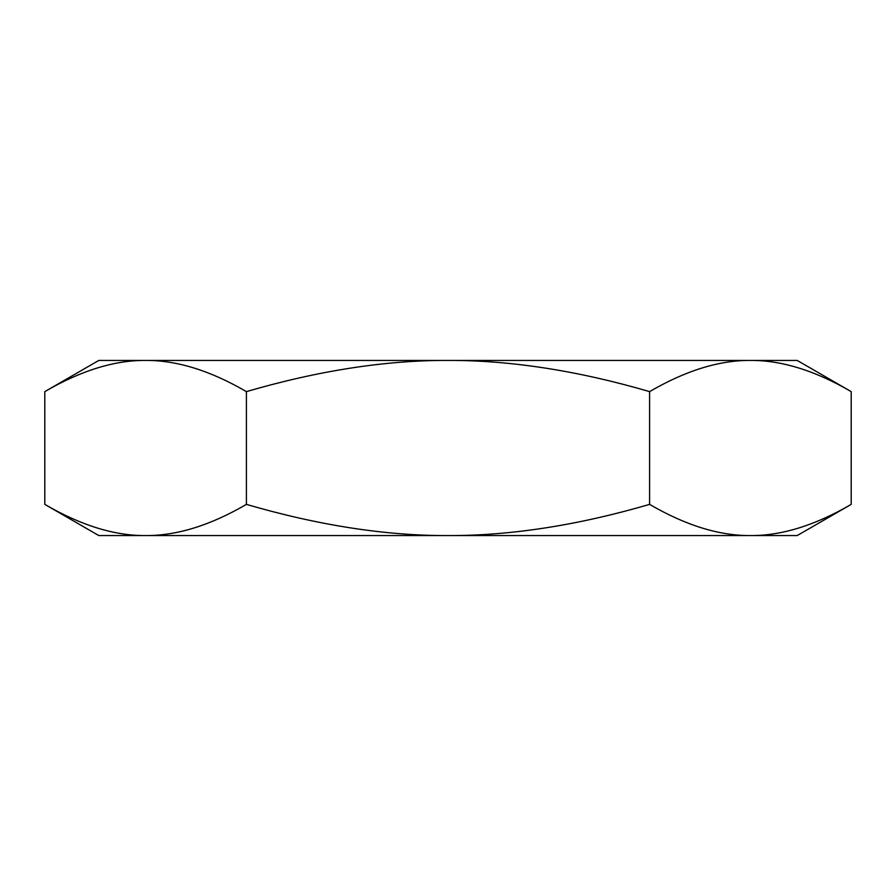 <?xml version="1.0" encoding="UTF-8"?>
<svg xmlns="http://www.w3.org/2000/svg" width="896" height="896" viewBox="0 0 896 896"><rect width="100%" height="100%" fill="white"/><g stroke="black" fill="none" stroke-linecap="round" stroke-linejoin="round"><path stroke-width="1.34" d="M851.2 391.619C815.136 370.608 781.536 360.214 750.4 360.427L797.182 360.427L851.2 391.619L851.2 504.381C815.136 525.392 781.536 535.786 750.4 535.573L448 535.573C510.272 535.786 577.472 525.392 649.6 504.381C685.664 525.392 719.264 535.786 750.4 535.573L797.182 535.573L851.2 504.381M649.6 391.619C577.472 370.608 510.272 360.214 448 360.427L750.4 360.427C719.264 360.214 685.664 370.608 649.6 391.619L649.6 504.381M44.8 391.619L98.818 360.427L145.6 360.427C114.464 360.214 80.864 370.608 44.8 391.619L44.8 504.381C80.864 525.392 114.464 535.786 145.6 535.573C176.736 535.786 210.336 525.392 246.4 504.381C318.528 525.392 385.728 535.786 448 535.573L98.818 535.573L44.8 504.381M246.4 391.619C210.336 370.608 176.736 360.214 145.6 360.427L448 360.427C385.728 360.214 318.528 370.608 246.4 391.619L246.4 504.381"/></g></svg>
